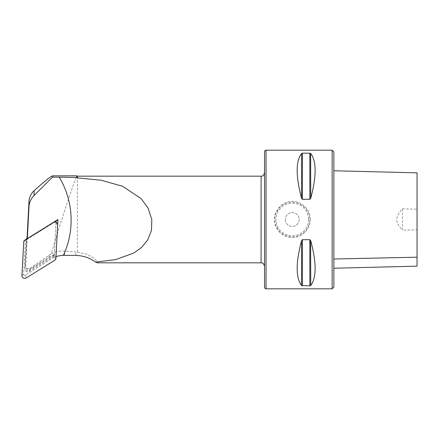 <?xml version="1.0" encoding="UTF-8"?>
<svg xmlns="http://www.w3.org/2000/svg" width="439" height="439" viewBox="0 0 439 439"><rect width="100%" height="100%" fill="white"/><g stroke="black" fill="none" stroke-linecap="round" stroke-linejoin="round"><path stroke-width="0.33" stroke-dasharray="2.19 1.65" d="M27.256 237.466L25.731 266.539A2.771 2.76 180 0 0 29.973 269.019L48.97 257.199A29.457 29.298 0 0 1 54.211 254.625L54.211 255.778A29.457 29.298 180 0 1 54.277 255.75L56.033 222.167M27.086 237.653L25.731 265.557C25.61 268.053 27.026 269.019 29.973 268.459L51.412 253.665C60.072 222.513 76.715 174.81 76.638 175.83M26.477 239.096A2.771 2.76 180 0 0 26.466 239.25L26.466 240.402A2.771 2.76 180 0 1 27.256 238.618L27.223 239.178L27.333 238.569M333.87 287.084L333.87 151.916M333.87 259.01L333.87 170.76L333.87 259.01M51.412 253.665C55.896 251.629 60.291 250.784 64.593 251.13L77.401 252.123L77.401 176.176M332.136 288.818L332.136 150.182M310.302 219.5C310.554 209.858 301.911 201.254 292.281 201.501C287.325 201.572 283.078 203.328 279.539 206.764L275.637 212.586C273.76 218.068 274.463 218.238 274.26 219.5C274.463 220.762 273.76 220.932 275.637 226.409L279.533 232.236C283.073 235.672 287.32 237.428 292.281 237.499C301.911 237.751 310.549 229.142 310.302 219.5L309.61 219.5A17.33 17.33 0 0 0 283.616 204.492A17.33 17.33 0 0 0 283.616 234.508A17.33 17.33 0 0 0 309.61 219.5L309.61 219.5M266.056 288.818L266.056 150.182M301.692 153.398L301.544 153.529C295.716 161.289 295.716 176.187 301.544 198.225L302.444 199.295L310.181 199.185M310.598 198.637L310.746 198.225C316.574 176.187 316.574 161.289 310.746 153.529L309.846 153.195L302.109 153.227M301.686 240.363L301.544 240.775C295.716 262.813 295.716 277.711 301.544 285.471L302.444 285.805L310.175 285.773M310.598 285.602L310.746 285.471C316.574 277.711 316.574 262.813 310.746 240.775L309.846 239.705L302.109 239.815M264.552 287.951L264.552 151.049M285.35 219.5A6.931 6.931 0 0 0 295.749 225.503A6.931 6.931 0 0 0 295.749 213.497A6.931 6.931 0 0 0 285.35 219.5A6.931 6.931 0 0 1 292.281 212.569A6.931 6.931 0 0 1 299.211 219.5A6.931 6.931 0 0 1 292.281 226.431A6.931 6.931 0 0 1 285.35 219.5M264.552 219.5L264.552 266.286L264.552 219.5M77.401 252.123L87.081 254.258L94.023 258.231L97.414 261.584L97.606 262.818M55.994 256.606L54.277 255.75M54.968 221.92L27.223 239.178M26.466 240.402L24.968 268.975A2.771 2.76 180 0 0 29.21 271.456L53.602 256.288A2.771 2.76 180 0 0 54.211 255.778M402.492 208.86L402.492 230.14C399.331 227.177 397.361 223.627 396.576 219.484C397.372 215.357 399.347 211.812 402.492 208.86L417.05 209.145L417.05 229.855L402.492 230.14M417.05 204.75L417.05 172.851M417.05 257.199L417.05 229.855M26.466 239.25L24.968 267.823A2.771 2.76 180 0 0 29.21 270.303L53.602 255.136A2.771 2.76 180 0 0 54.211 254.625M55.879 258.845L54.238 256.447L55.972 223.297A1.081 1.076 180 0 0 54.315 222.326L26.016 239.93L24.375 240.407M23.733 241.494L25.374 241.016L23.635 274.166A1.081 1.076 0 0 0 25.292 275.138L53.591 257.534L55.237 259.937M25.374 241.016L26.016 239.93M54.238 256.447L53.591 257.534M29.973 269.019L29.973 268.459M48.97 257.199L48.97 255.141M310.746 285.471L310.746 240.775M301.544 285.471L301.544 240.775M309.846 285.805L309.846 239.705M302.444 285.805L302.444 239.705M310.746 153.529L310.746 198.225M301.544 153.529L301.544 198.225M309.846 153.195L309.846 199.295M302.444 153.195L302.444 199.295M308.568 219.5A16.287 16.287 0 0 1 284.137 233.608A16.287 16.287 0 0 1 284.137 205.392A16.287 16.287 0 0 1 308.568 219.5M261.09 262.824L261.09 176.176M64.593 255.333L64.593 251.13M75.826 255.41L75.826 251.953M53.602 255.136L53.602 256.288M24.968 267.823L24.968 268.975M29.21 270.303L29.21 271.456M54.315 222.326L53.421 222.343M55.972 223.297L57.663 224.823M25.292 275.138L26.186 277.997M23.635 274.166L21.95 275.516M24.968 267.966L24.968 269.118"/><path stroke-width="0.66" d="M26.477 239.096A2.771 2.76 180 0 1 27.256 237.466L27.256 238.613M28.996 206.796L27.333 238.569L57.937 219.533L55.994 256.606A29.457 29.298 0 0 1 63.32 255.361C75.064 230.705 73.461 200.403 59.161 177.142L52.51 177.142L34.044 195.503A17.33 17.236 180 0 0 28.996 206.796L28.996 201.364L27.086 237.653M332.136 150.182L333.87 151.916L333.87 287.084L332.136 288.818L266.056 288.818L266.056 150.182L332.136 150.182L332.136 288.818M52.51 177.142L52.702 175.83C51.012 176.061 44.794 181.049 34.044 190.8C30.982 193.572 29.298 197.095 28.996 201.364M261.09 262.824L261.09 176.176L77.401 176.176L76.638 175.83L76.638 177.51L77.401 177.883L101.025 180.209L122.602 186.273L141.095 198.593L148.009 208.015L151.812 219.5L151.471 230.409L147.625 240.084L141.396 247.585L133.67 253.094L115.726 259.581L95.603 262.127L97.606 262.818L261.09 262.824C262.698 262.599 263.855 263.751 264.552 266.286M77.401 176.176L77.401 177.883M301.544 240.775L301.544 285.471C295.716 277.711 295.716 262.813 301.544 240.775L302.444 239.705L309.846 239.705L310.746 240.775C316.574 262.813 316.574 277.711 310.746 285.471L309.846 285.805L301.692 285.602M302.444 199.295L302.444 153.195L301.544 153.529L301.544 198.225C295.716 176.187 295.716 161.289 301.544 153.529L302.444 153.195L309.846 153.195L310.746 153.529C316.574 161.289 316.574 176.187 310.746 198.225L309.846 199.295L302.444 199.295L301.686 198.637M310.746 198.225L310.598 153.398M309.846 239.705L309.846 285.805L310.746 285.471L310.598 240.363M266.056 150.182L264.552 151.049L264.552 287.951L266.056 288.818M63.326 255.361L75.826 255.41C83.306 255.657 89.896 257.896 95.603 262.127M76.638 177.51L59.161 177.142M76.638 175.83L52.702 175.83M57.937 219.533L54.968 221.92M56.033 222.167L56.082 221.229M417.05 209.145L417.05 204.75M333.87 170.76L417.05 172.851L417.05 266.149L417.05 257.199L333.87 259.01M53.421 222.343L24.375 240.407L23.733 241.494L21.95 275.516A2.771 2.76 0 0 0 26.186 277.997L55.237 259.937L55.879 258.845L57.663 224.823A2.771 2.76 180 0 0 53.421 222.343M34.044 195.503L34.044 190.8M309.846 199.295L309.846 153.195M302.444 285.805L302.444 239.705M261.09 176.176C262.698 176.401 263.855 175.249 264.552 172.714M417.05 266.149L333.87 268.24"/></g></svg>
